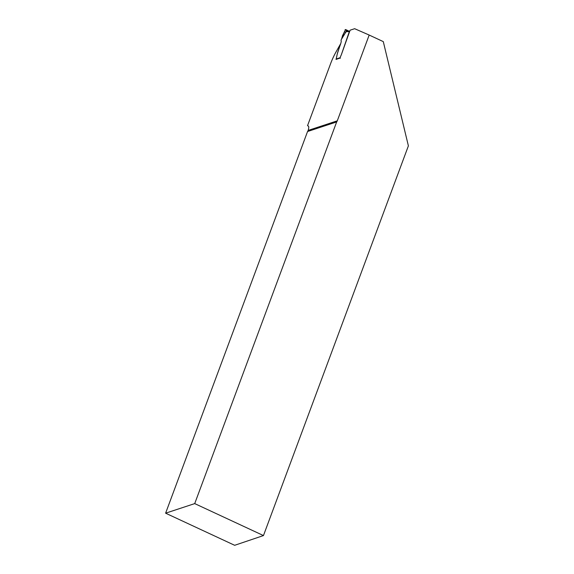 <?xml version="1.0" encoding="UTF-8"?>
<svg xmlns="http://www.w3.org/2000/svg" width="574" height="574" viewBox="0 0 574 574"><rect width="100%" height="100%" fill="white"/><g stroke="black" fill="none" stroke-linecap="round" stroke-linejoin="round"><path stroke-width="0.86" d="M349.544 31.785L349.774 31.261L348.949 31.577A8.818 2.569 114.9 0 1 348.138 31.541L346.71 30.687L341.229 39.649A1.679 0.488 114.9 0 0 341.092 40.732C341.932 41.766 338.517 48.905 337.419 53.439A4.197 1.22 114.9 0 0 337.239 54.128L336.35 58.254L337.239 54.128A4.197 1.22 114.9 0 1 337.419 53.439L340.633 43.732L336.077 51.847A25.199 7.333 -65.1 0 0 330.595 63.678L307.528 125.692L308.338 126.065M165.613 513.185L307.556 131.525L336.658 121.932A4.197 3.875 71.8 0 0 337.282 120.827L369.182 35.05L383.289 41.615L408.387 145.868L263.459 535.571L194.715 503.599L165.613 513.185L234.658 545.3L263.459 535.571M336.658 121.932L194.715 503.599M369.182 35.05L354.646 28.7L350.083 30.207L341.2 55.14L349.308 31.67M307.528 125.692L308.224 126A6.723 1.959 114.9 0 1 308.231 126A6.723 1.959 114.9 0 1 308.152 130.427L307.757 131.245A4.197 3.875 -108.2 0 1 307.556 131.525M336.163 59.359L336.242 58.663A2.518 0.732 -65.1 0 0 336.35 58.254A2.518 0.732 114.9 0 1 336.242 58.663L336.02 59.409L339.987 58.096L340.705 56.166A1.887 0.552 114.9 0 1 341.2 55.14A1.887 0.552 -65.1 0 0 340.705 56.166L340.131 57.716A0.423 0.387 71.8 0 0 340.353 58.268M341.709 38.257L344.328 32.122L349.344 31.297L345.562 29.518L348.683 31.333A8.402 2.447 -65.1 0 0 348.748 31.369L349.186 31.348A0.423 0.387 -108.2 0 1 349.458 31.369L349.709 31.283M342.829 36.557L342.233 36.277L345.562 29.518M346.71 30.687L347.248 30.479M337.282 120.827L308.152 130.427M348.138 31.541A0.423 0.402 -59.2 0 1 348.683 31.333L348.791 31.383M336.127 59.036L340.131 57.716M346.703 30.702L345.053 29.762M348.949 31.577A0.423 0.387 -108.2 0 1 349.186 31.348L349.523 31.24"/></g></svg>
